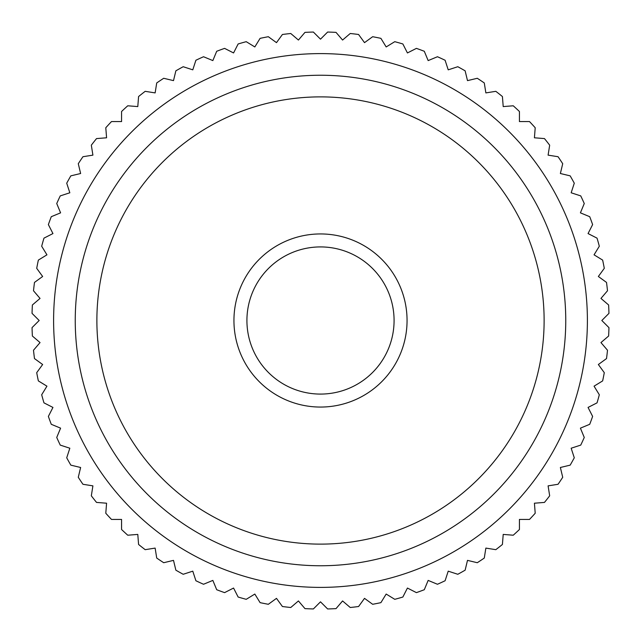 <?xml version="1.0" encoding="UTF-8"?>
<svg xmlns="http://www.w3.org/2000/svg" width="641" height="641" viewBox="0 0 641 641"><rect width="100%" height="100%" fill="white"/><g stroke="black" fill="none" stroke-linecap="round" stroke-linejoin="round"><path stroke-width="0.96" d="M320.5 246.921A73.579 73.579 0 0 0 246.921 320.5A73.579 73.579 0 0 0 320.5 394.079A73.579 73.579 0 0 0 394.079 320.5A73.579 73.579 0 0 0 320.5 246.921M320.5 233.941A86.559 86.559 0 0 0 233.941 320.5A86.559 86.559 0 0 0 320.5 407.059A86.559 86.559 0 0 0 407.059 320.5A86.559 86.559 0 0 0 320.5 233.941M320.5 96.879A223.621 223.621 0 0 0 96.879 320.5A223.621 223.621 0 0 0 320.5 544.121A223.621 223.621 0 0 0 544.121 320.5A223.621 223.621 0 0 0 320.5 96.879M320.5 75.245A245.255 245.255 0 0 0 75.245 320.5A245.255 245.255 0 0 0 320.5 565.755A245.255 245.255 0 0 0 565.755 320.5A245.255 245.255 0 0 0 320.5 75.245M320.5 601.827L327.623 608.95A288.538 288.538 0 0 0 336.028 608.621L342.574 600.954L350.234 607.5A288.538 288.538 0 0 0 358.583 606.514L364.513 598.357L372.661 604.287A288.538 288.538 0 0 0 380.906 602.644L386.17 594.055L394.768 599.319A288.538 288.538 0 0 0 402.86 597.035L407.436 588.053L416.41 592.629A288.538 288.538 0 0 0 424.302 589.72L428.156 580.409L437.466 584.263A288.538 288.538 0 0 0 445.102 580.746L448.219 571.163L457.802 574.28A288.538 288.538 0 0 0 465.142 570.17L467.489 560.37L477.289 562.718A288.538 288.538 0 0 0 484.284 558.047L485.862 548.095L495.813 549.674A288.538 288.538 0 0 0 502.416 544.465L503.209 534.418L513.249 535.211A288.538 288.538 0 0 0 519.426 529.506L519.426 519.426L529.506 519.426A288.538 288.538 0 0 0 535.211 513.249L534.418 503.209L544.465 502.416A288.538 288.538 0 0 0 549.674 495.813L548.095 485.862L558.047 484.284A288.538 288.538 0 0 0 562.718 477.289L560.37 467.489L570.17 465.142A288.538 288.538 0 0 0 574.28 457.802L571.163 448.219L580.746 445.102A288.538 288.538 0 0 0 584.263 437.466L580.409 428.156L589.72 424.302A288.538 288.538 0 0 0 592.629 416.41L588.053 407.436L597.035 402.86A288.538 288.538 0 0 0 599.319 394.768L594.055 386.17L602.644 380.906A288.538 288.538 0 0 0 604.287 372.661L598.357 364.513L606.514 358.583A288.538 288.538 0 0 0 607.5 350.234L600.954 342.574L608.621 336.028A288.538 288.538 0 0 0 608.95 327.623L601.827 320.5L608.95 313.377A288.538 288.538 0 0 0 608.621 304.972L600.954 298.426L607.5 290.766A288.538 288.538 0 0 0 606.514 282.417L598.357 276.487L604.287 268.339A288.538 288.538 0 0 0 602.644 260.094L594.055 254.83L599.319 246.232A288.538 288.538 0 0 0 597.035 238.14L588.053 233.564L592.629 224.59A288.538 288.538 0 0 0 589.72 216.698L580.409 212.844L584.263 203.534A288.538 288.538 0 0 0 580.746 195.898L571.163 192.781L574.28 183.198A288.538 288.538 0 0 0 570.17 175.858L560.37 173.511L562.718 163.711A288.538 288.538 0 0 0 558.047 156.716L548.095 155.138L549.674 145.186A288.538 288.538 0 0 0 544.465 138.584L534.418 137.791L535.211 127.751A288.538 288.538 0 0 0 529.506 121.574L519.426 121.574L519.426 111.494A288.538 288.538 0 0 0 513.249 105.789L503.209 106.582L502.416 96.535A288.538 288.538 0 0 0 495.813 91.326L485.862 92.905L484.284 82.953A288.538 288.538 0 0 0 477.289 78.282L467.489 80.63L465.142 70.831A288.538 288.538 0 0 0 457.802 66.72L448.219 69.837L445.102 60.254A288.538 288.538 0 0 0 437.466 56.737L428.156 60.591L424.302 51.28A288.538 288.538 0 0 0 416.41 48.371L407.436 52.947L402.86 43.965A288.538 288.538 0 0 0 394.768 41.681L386.17 46.945L380.906 38.356A288.538 288.538 0 0 0 372.661 36.713L364.513 42.643L358.583 34.486A288.538 288.538 0 0 0 350.234 33.5L342.574 40.046L336.028 32.379A288.538 288.538 0 0 0 327.623 32.05L320.5 39.173L313.377 32.05A288.538 288.538 0 0 0 304.972 32.379L298.426 40.046L290.766 33.5A288.538 288.538 0 0 0 282.417 34.486L276.487 42.643L268.339 36.713A288.538 288.538 0 0 0 260.094 38.356L254.83 46.945L246.232 41.681A288.538 288.538 0 0 0 238.14 43.965L233.564 52.947L224.59 48.371A288.538 288.538 0 0 0 216.698 51.28L212.844 60.591L203.534 56.737A288.538 288.538 0 0 0 195.898 60.254L192.781 69.837L183.198 66.72A288.538 288.538 0 0 0 175.858 70.831L173.511 80.63L163.711 78.282A288.538 288.538 0 0 0 156.716 82.953L155.138 92.905L145.186 91.326A288.538 288.538 0 0 0 138.584 96.535L137.791 106.582L127.751 105.789A288.538 288.538 0 0 0 121.574 111.494L121.574 121.574L111.494 121.574A288.538 288.538 0 0 0 105.789 127.751L106.582 137.791L96.535 138.584A288.538 288.538 0 0 0 91.326 145.186L92.905 155.138L82.953 156.716A288.538 288.538 0 0 0 78.282 163.711L80.63 173.511L70.831 175.858A288.538 288.538 0 0 0 66.72 183.198L69.837 192.781L60.254 195.898A288.538 288.538 0 0 0 56.737 203.534L60.591 212.844L51.28 216.698A288.538 288.538 0 0 0 48.371 224.59L52.947 233.564L43.965 238.14A288.538 288.538 0 0 0 41.681 246.232L46.945 254.83L38.356 260.094A288.538 288.538 0 0 0 36.713 268.339L42.643 276.487L34.486 282.417A288.538 288.538 0 0 0 33.5 290.766L40.046 298.426L32.379 304.972A288.538 288.538 0 0 0 32.05 313.377L39.173 320.5L32.05 327.623A288.538 288.538 0 0 0 32.379 336.028L40.046 342.574L33.5 350.234A288.538 288.538 0 0 0 34.486 358.583L42.643 364.513L36.713 372.661A288.538 288.538 0 0 0 38.356 380.906L46.945 386.17L41.681 394.768A288.538 288.538 0 0 0 43.965 402.86L52.947 407.436L48.371 416.41A288.538 288.538 0 0 0 51.28 424.302L60.591 428.156L56.737 437.466A288.538 288.538 0 0 0 60.254 445.102L69.837 448.219L66.72 457.802A288.538 288.538 0 0 0 70.831 465.142L80.63 467.489L78.282 477.289A288.538 288.538 0 0 0 82.953 484.284L92.905 485.862L91.326 495.813A288.538 288.538 0 0 0 96.535 502.416L106.582 503.209L105.789 513.249A288.538 288.538 0 0 0 111.494 519.426L121.574 519.426L121.574 529.506A288.538 288.538 0 0 0 127.751 535.211L137.791 534.418L138.584 544.465A288.538 288.538 0 0 0 145.186 549.674L155.138 548.095L156.716 558.047A288.538 288.538 0 0 0 163.711 562.718L173.511 560.37L175.858 570.17A288.538 288.538 0 0 0 183.198 574.28L192.781 571.163L195.898 580.746A288.538 288.538 0 0 0 203.534 584.263L212.844 580.409L216.698 589.72A288.538 288.538 0 0 0 224.59 592.629L233.564 588.053L238.14 597.035A288.538 288.538 0 0 0 246.232 599.319L254.83 594.055L260.094 602.644A288.538 288.538 0 0 0 268.339 604.287L276.487 598.357L282.417 606.514A288.538 288.538 0 0 0 290.766 607.5L298.426 600.954L304.972 608.621A288.538 288.538 0 0 0 313.377 608.95L320.5 601.827M320.5 587.396A266.896 266.896 0 0 0 587.396 320.5A266.896 266.896 0 0 0 320.5 53.604A266.896 266.896 0 0 0 53.604 320.5A266.896 266.896 0 0 0 320.5 587.396"/></g></svg>

